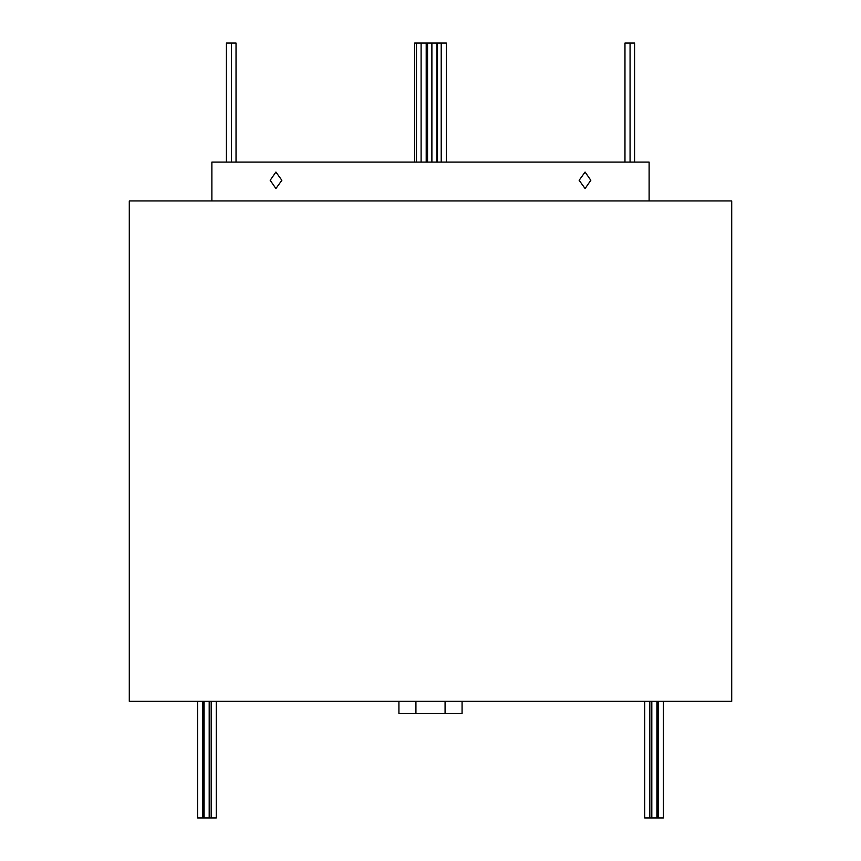 <?xml version="1.0" encoding="UTF-8"?>
<svg xmlns="http://www.w3.org/2000/svg" width="861" height="861" viewBox="0 0 861 861"><rect width="100%" height="100%" fill="white"/><g stroke="black" fill="none" stroke-linecap="round" stroke-linejoin="round"><path stroke-width="1.29" d="M216.283 701.349L216.283 817.95L211.182 817.95L211.182 701.349M211.182 817.95L204.089 817.95L204.089 701.349M203.917 701.349L203.917 817.95L197.599 817.95L197.599 701.349M209.191 817.95L209.191 701.349M202.701 817.95L202.701 701.349M663.4 701.349L663.4 817.95L658.299 817.95L658.299 701.349M656.911 701.349L656.911 817.95L651.809 817.95L651.809 701.349M658.299 817.95L657.083 817.95L657.083 701.349M651.809 817.95L644.717 817.95L644.717 701.349M649.818 817.95L649.818 701.349M226.421 162.083L226.421 43.05L236.032 43.05L236.032 162.083M231.523 43.05L231.523 162.083M414.679 162.083L414.679 43.05L446.321 43.05L446.321 162.083M624.968 43.05L624.968 162.083L624.968 43.05L630.069 43.05L630.069 162.083M630.069 43.05L634.579 43.05L634.579 162.083L634.579 43.05M416.487 43.05L416.487 162.083M421.104 43.05L421.104 162.083M426.206 43.05L426.206 162.083M431.888 43.05L431.888 162.083M436.99 43.05L436.99 162.083M437.485 43.05L437.485 162.083M427.551 43.05L427.551 162.083M441.219 43.05L441.219 162.083M270.182 180.293L275.907 172.039L281.859 180.293L275.907 188.559L270.182 180.293M579.141 180.293L585.093 172.039L590.818 180.293L585.093 188.559L579.141 180.293M731.71 701.349L129.29 701.349L129.29 200.947L731.71 200.947L731.71 701.349M649.119 200.947L649.119 162.083L211.881 162.083L211.881 200.947M462.077 701.349L462.077 713.5L398.923 713.5L398.923 701.349M445.072 713.5L445.072 701.349M415.928 713.5L415.928 701.349"/></g></svg>
